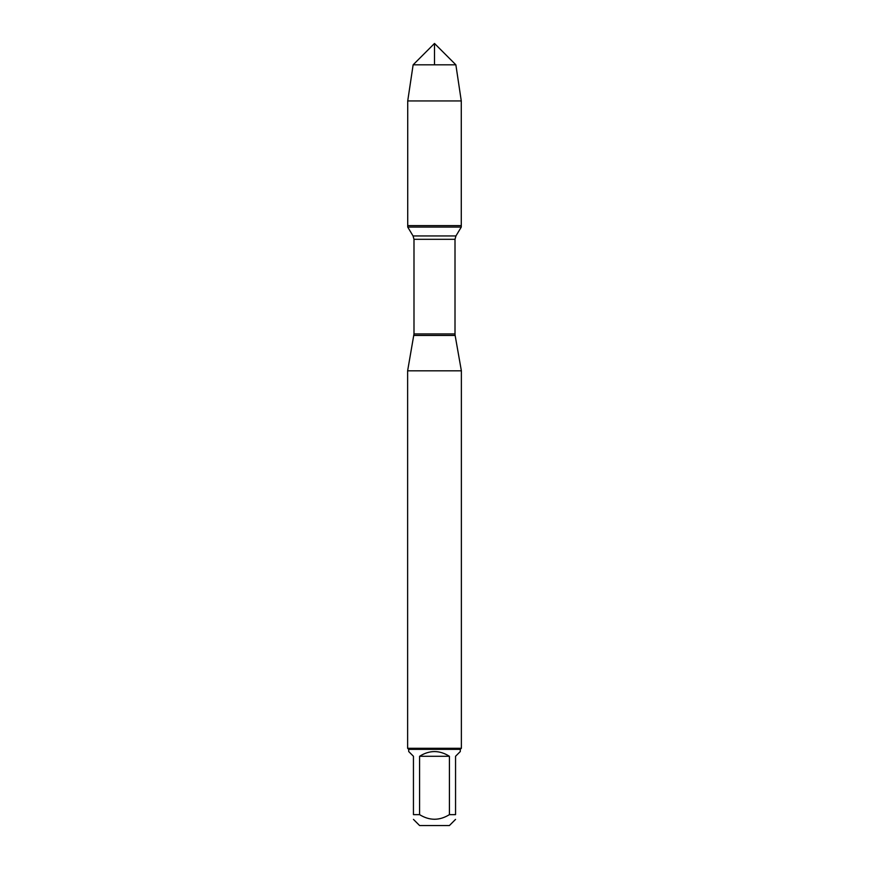 <?xml version="1.0" encoding="UTF-8"?>
<svg xmlns="http://www.w3.org/2000/svg" width="869" height="869" viewBox="0 0 869 869"><rect width="100%" height="100%" fill="white"/><g stroke="black" fill="none" stroke-linecap="round" stroke-linejoin="round"><path stroke-width="1.3" d="M407.724 227.07L461.276 227.07L461.276 225.614L407.724 225.614L407.724 227.07L413.057 235.944L413.992 239.312L413.992 333.924L407.626 370.824L407.626 748.285L461.374 748.285L461.374 370.824L407.626 370.824M413.861 335.445L455.139 335.445L461.374 370.824M455.552 819.391L449.392 825.55L419.608 825.55L413.448 819.391M449.414 756.28C439.475 750.012 429.525 750.012 419.586 756.28L449.414 756.28L449.414 814.644C439.475 820.781 429.525 820.781 419.586 814.644L413.448 814.644C413.448 820.781 413.448 820.781 413.448 814.644L413.448 756.28L408.702 751.533L408.702 749.36L460.298 749.36L460.298 751.533L455.552 756.28L455.552 814.644C455.552 820.781 455.552 820.781 455.552 814.644L449.414 814.644M419.586 756.28L419.586 814.644M460.298 749.36L461.374 748.285M407.724 225.614L461.276 225.614L461.276 100.934L407.724 100.934L407.724 225.614L407.724 100.934L413.133 64.817L434.5 43.45L434.5 64.817M455.867 64.817L413.133 64.817L434.5 43.45L455.867 64.817L461.276 100.934M413.992 333.924L455.008 333.924L455.008 239.312L413.992 239.312M413.057 235.944L455.943 235.944L461.276 227.07M455.008 239.312L455.943 235.944M455.139 335.445L455.008 333.924M408.702 749.36L407.626 748.285M413.133 64.817L407.724 100.934"/></g></svg>
